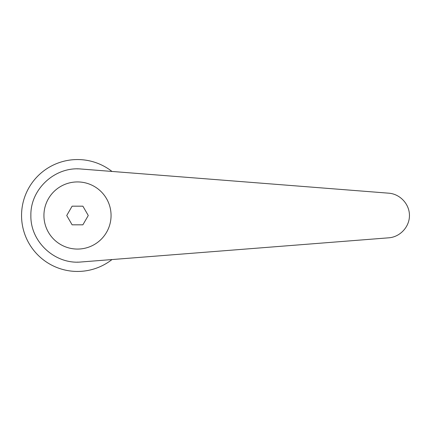 <?xml version="1.0" encoding="UTF-8"?>
<svg xmlns="http://www.w3.org/2000/svg" width="431" height="431" viewBox="0 0 431 431"><rect width="100%" height="100%" fill="white"/><g stroke="black" fill="none" stroke-linecap="round" stroke-linejoin="round"><path stroke-width="0.65" d="M111.979 171.441A55.949 55.949 0 0 0 21.55 215.5A55.949 55.949 0 0 0 111.979 259.559M77.499 181.93A33.57 33.57 0 0 0 43.93 215.5A33.57 33.57 0 0 0 77.499 249.07A33.57 33.57 0 0 0 111.063 215.5A33.57 33.57 0 0 0 77.499 181.93M81.147 169.022C55.006 166.344 30.251 189.231 30.876 215.5C30.251 241.769 55.006 264.656 81.147 261.978L388.821 237.81C400.13 236.985 409.515 226.835 409.45 215.5C409.515 204.165 400.13 194.015 388.821 193.19L81.147 169.022M77.499 262.123L77.855 262.123M77.855 168.877L77.499 168.877M82.881 206.174L88.269 215.5L82.881 224.826L72.112 224.826L66.73 215.5L72.112 206.174L82.881 206.174"/></g></svg>
